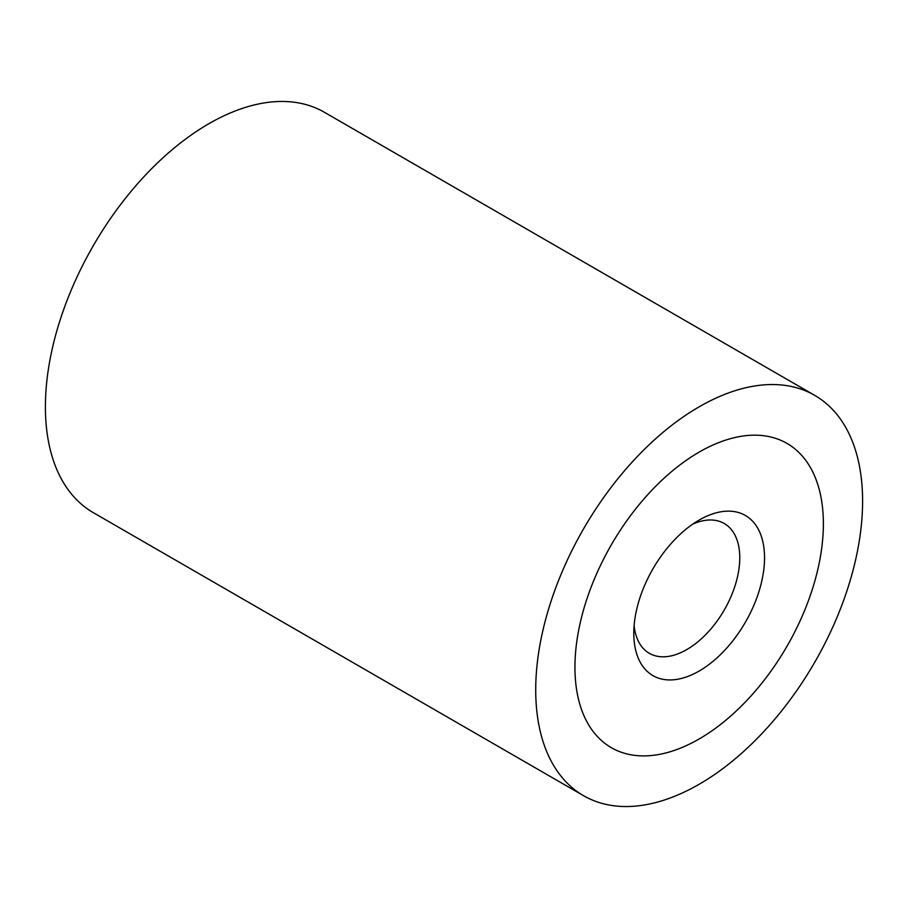 <?xml version="1.0" encoding="UTF-8"?>
<svg xmlns="http://www.w3.org/2000/svg" width="908" height="908" viewBox="0 0 908 908"><rect width="100%" height="100%" fill="white"/><g stroke="black" fill="none" stroke-linecap="round" stroke-linejoin="round"><path stroke-width="1.36" d="M583.594 795.714L93.274 512.634A231.143 133.453 -60 0 1 45.4 406.818A231.143 133.453 -60 0 1 146.29 174.211A231.143 133.453 -60 0 1 324.406 112.286L814.726 395.366A231.143 133.453 120 0 0 636.61 457.291A231.143 133.453 120 0 0 535.72 689.898A231.143 133.453 120 0 0 583.594 795.714A231.143 133.453 120 0 0 761.71 733.789A231.143 133.453 120 0 0 862.6 501.182A231.143 133.453 120 0 0 814.726 395.366M823.374 523.825A175.664 101.424 -60 0 1 746.694 700.613A175.664 101.424 -60 0 1 611.322 747.67A175.664 101.424 -60 0 1 574.946 667.255A175.664 101.424 -60 0 1 651.626 490.468A175.664 101.424 -60 0 1 786.998 443.41A175.664 101.424 -60 0 1 823.374 523.825A175.664 101.424 120 0 0 786.998 443.41A175.664 101.424 120 0 0 651.626 490.468A175.664 101.424 120 0 0 574.946 667.255A175.664 101.424 120 0 0 611.322 747.67A175.664 101.424 120 0 0 746.694 700.613A175.664 101.424 120 0 0 823.374 523.825M692.645 524.188A74.944 43.266 -60 0 1 724.244 523.496A74.944 43.266 -60 0 1 739.77 557.796A74.944 43.266 -60 0 1 707.06 633.216A74.944 43.266 -60 0 1 649.299 653.295A74.944 43.266 -60 0 1 634.113 625.567M633.784 633.285A92.457 53.379 -60 0 1 699.16 520.057A92.457 53.379 -60 0 1 764.536 557.796A92.457 53.379 -60 0 1 699.16 671.035A92.457 53.379 -60 0 1 633.784 633.285"/></g></svg>
